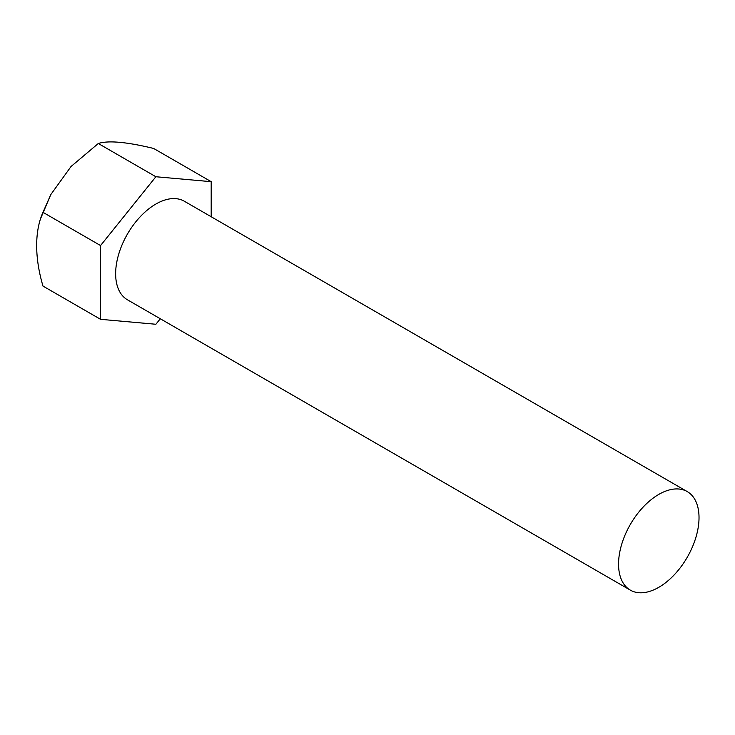 <?xml version="1.0" encoding="UTF-8"?>
<svg xmlns="http://www.w3.org/2000/svg" width="735" height="735" viewBox="0 0 735 735"><rect width="100%" height="100%" fill="white"/><g stroke="black" fill="none" stroke-linecap="round" stroke-linejoin="round"><path stroke-width="1.1" d="M687.243 491.586L184.32 201.234A56.898 32.854 120 0 0 155.875 204.045A56.898 32.854 120 0 0 118.702 254.191A56.898 32.854 120 0 0 127.421 299.779L630.345 590.141A56.898 32.854 -60 0 1 621.617 544.543A56.898 32.854 -60 0 1 658.79 494.407A56.898 32.854 -60 0 1 687.243 491.586A56.898 32.854 -60 0 1 695.962 537.175A56.898 32.854 -60 0 1 658.79 587.32A56.898 32.854 -60 0 1 630.345 590.141M211.193 216.742L211.193 181.683L155.875 176.74L100.557 245.563L100.557 319.321L155.875 324.264L160.303 318.76M211.193 181.683L153.615 148.442C126.723 141.938 108.284 140.293 98.297 143.5L155.875 176.74M40.443 218.984A118.794 68.585 60 0 1 42.979 212.323L50.807 194.573L40.443 218.984A118.794 68.585 60 0 0 42.979 286.08L100.557 319.321M42.979 212.323L100.557 245.563M50.807 194.573L71.029 166.514L98.297 143.5"/></g></svg>
